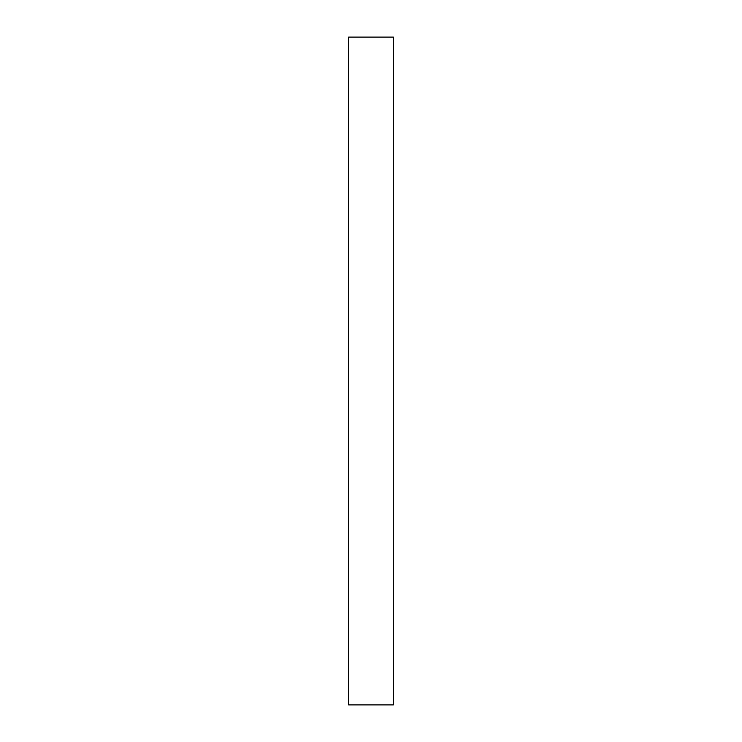 <?xml version="1.0" encoding="UTF-8"?>
<svg xmlns="http://www.w3.org/2000/svg" width="742" height="742" viewBox="0 0 742 742"><rect width="100%" height="100%" fill="white"/><g stroke="black" fill="none" stroke-linecap="round" stroke-linejoin="round"><path stroke-width="1.11" d="M348.629 704.9L393.371 704.9L393.371 37.1L348.629 37.1L348.629 704.9"/></g></svg>

